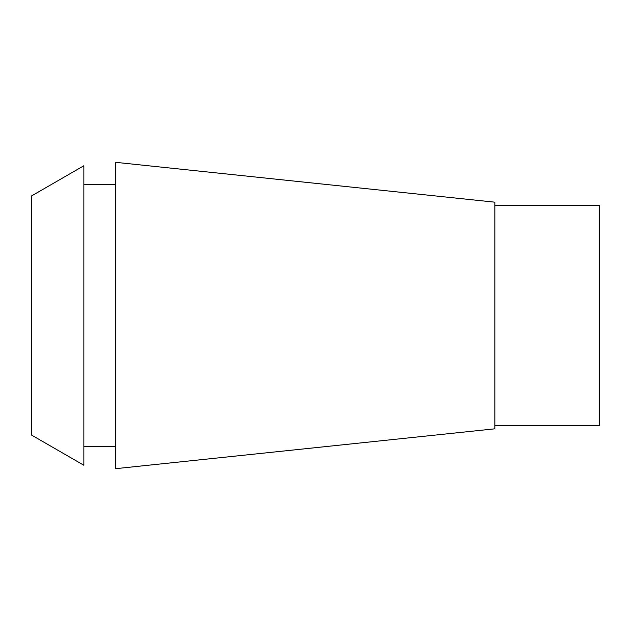 <?xml version="1.0" encoding="UTF-8"?>
<svg xmlns="http://www.w3.org/2000/svg" width="631" height="631" viewBox="0 0 631 631"><rect width="100%" height="100%" fill="white"/><g stroke="black" fill="none" stroke-linecap="round" stroke-linejoin="round"><path stroke-width="0.95" d="M31.55 195.941L31.55 435.059L83.86 465.26L83.86 165.74L31.55 195.941M115.56 184.733L83.86 184.733M115.56 446.267L83.86 446.267M115.56 162.317L115.56 468.683L494.838 428.82L494.838 202.18L115.56 162.317M494.838 425.341L599.45 425.341L599.45 205.659L494.838 205.659"/></g></svg>
